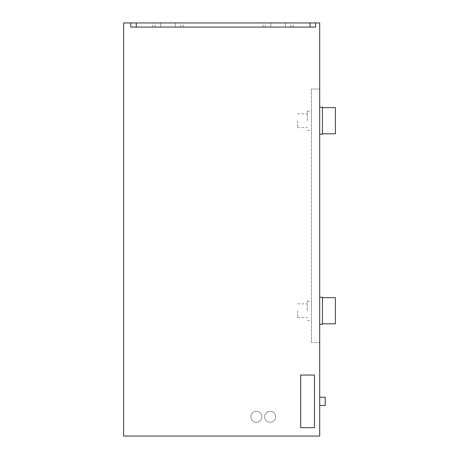 <?xml version="1.0" encoding="UTF-8"?>
<svg xmlns="http://www.w3.org/2000/svg" width="459" height="459" viewBox="0 0 459 459"><rect width="100%" height="100%" fill="white"/><g stroke="black" fill="none" stroke-linecap="round" stroke-linejoin="round"><path stroke-width="0.34" stroke-dasharray="2.29 1.72" d="M275.629 416.772A5.508 5.508 0 0 1 270.122 422.28A5.508 5.508 0 0 1 264.613 416.772A5.508 5.508 0 0 1 270.122 411.264A5.508 5.508 0 0 1 275.629 416.772A5.508 5.508 0 0 1 270.122 422.28A5.508 5.508 0 0 1 264.613 416.772A5.508 5.508 0 0 1 270.122 411.264A5.508 5.508 0 0 1 275.629 416.772M261.859 416.772A5.508 5.508 0 0 1 256.351 422.28A5.508 5.508 0 0 1 250.843 416.772A5.508 5.508 0 0 1 256.351 411.264A5.508 5.508 0 0 1 261.859 416.772A5.508 5.508 0 0 1 256.351 422.28A5.508 5.508 0 0 1 250.843 416.772A5.508 5.508 0 0 1 256.351 411.264A5.508 5.508 0 0 1 261.859 416.772M325.201 405.481L325.201 397.219M319.694 401.35L319.694 405.481L319.694 401.35M297.661 120.717L297.661 127.602L297.661 120.717M307.3 120.717L307.3 111.078L307.3 120.717M311.431 120.717L311.431 111.078L311.431 120.717M297.661 310.743L297.661 317.628L297.661 310.743M307.3 310.743L307.3 301.104L307.3 310.743M311.431 310.743L311.431 301.104L311.431 310.743M319.694 107.222L319.694 120.717L319.694 107.222L319.694 120.717L319.694 107.222L322.447 107.222L322.447 134.212L322.447 120.717L322.447 134.212L319.694 134.212L319.694 120.717L319.694 134.212M322.447 133.798L335.391 133.798L335.391 107.635L335.391 120.717L335.391 107.635L322.447 107.635L322.447 120.717L322.447 107.635M319.694 297.248L319.694 310.743L319.694 297.248L319.694 310.743L319.694 297.248L322.447 297.248L322.447 324.238L322.447 310.743L322.447 324.238L319.694 324.238L319.694 310.743L319.694 324.238M322.447 323.825L335.391 323.825L335.391 297.661L335.391 310.743L335.391 297.661L322.447 297.661L322.447 310.743L322.447 297.661M152.801 27.081L183.095 27.081L152.801 27.081L152.801 22.95L160.65 22.95L123.609 22.95L123.609 436.05L319.694 436.05L319.694 342.414L311.431 342.414L319.694 342.414L319.694 22.95L152.801 22.95M183.095 27.081L183.095 22.95M315.562 22.95L315.562 27.081L160.65 27.081L160.65 22.95L160.65 27.081L130.769 27.081L130.769 22.95L130.769 27.081L315.562 27.081L315.562 22.95L315.562 27.081L130.769 27.081L130.769 22.95M262.961 27.081L262.961 22.95L293.255 22.95L262.961 22.95M293.255 27.081L293.255 22.95M270.81 27.081L270.81 22.95L270.81 27.081M300.691 427.65L314.461 427.65L314.461 375.049L300.691 375.049L300.691 427.65M319.694 89.046L311.431 89.046L311.431 342.414L311.431 89.046L319.694 89.046M285.406 27.081L285.406 22.95L285.406 27.081M290.914 27.081L290.914 22.95M310.054 27.081L310.054 22.95M136.277 27.081L136.277 22.95M155.142 27.081L155.142 22.95M160.65 27.081L160.65 22.95L160.65 27.081M175.246 27.081L175.246 22.95L175.246 27.081M180.754 27.081L180.754 22.95M265.302 27.081L265.302 22.95M297.661 127.602L307.3 127.602M307.3 130.356L311.431 130.356M297.661 317.628L307.3 317.628M307.3 320.382L311.431 320.382M307.3 301.104L311.431 301.104M297.661 303.858L307.3 303.858M307.3 111.078L311.431 111.078M297.661 113.832L307.3 113.832"/><path stroke-width="0.69" d="M319.694 397.219L325.201 397.219L325.201 405.481L319.694 405.481M322.447 107.635L335.391 107.635L335.391 133.798L322.447 133.798M322.447 297.661L335.391 297.661L335.391 323.825L322.447 323.825M319.694 324.238L322.447 324.238L322.447 297.248L319.694 297.248M319.694 134.212L322.447 134.212L322.447 107.222L319.694 107.222M310.054 27.081L130.769 27.081L130.769 22.95L123.609 22.95L123.609 436.05L319.694 436.05L319.694 22.95L315.562 22.95L315.562 27.081L310.054 27.081L310.054 22.95L315.562 22.95M136.277 27.081L136.277 22.95L310.054 22.95M130.769 22.95L136.277 22.95M300.691 375.049L300.691 427.65L314.461 427.65L314.461 375.049L300.691 375.049"/></g></svg>
